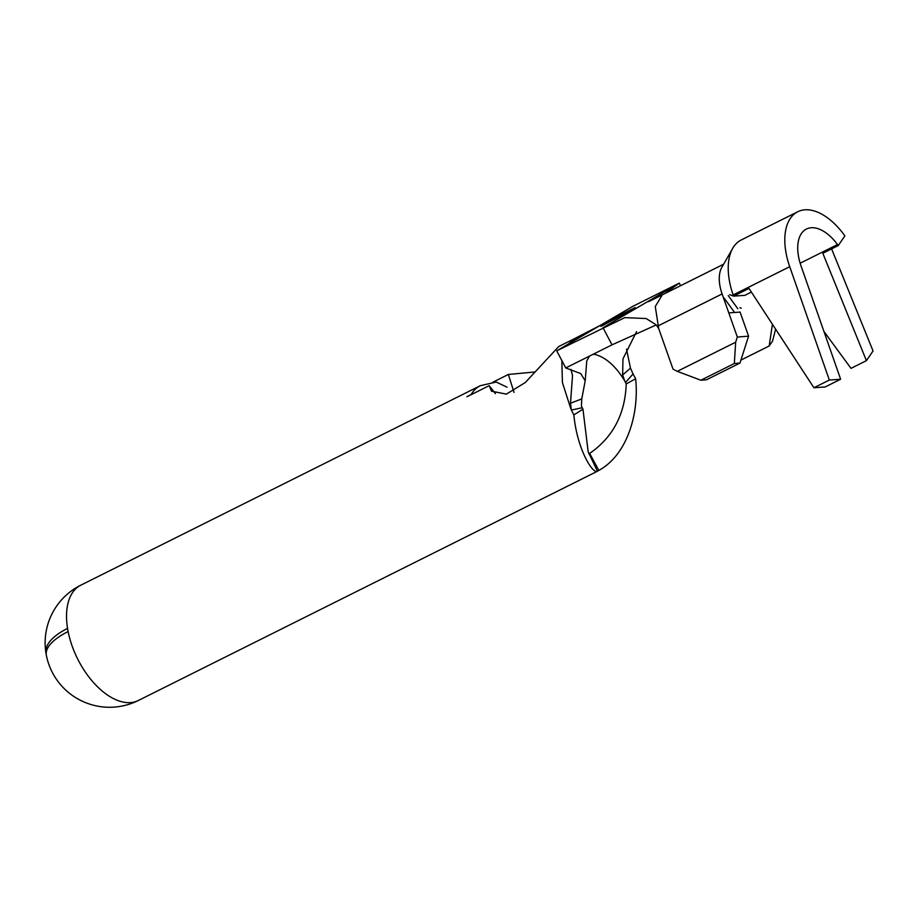 <?xml version="1.0" encoding="UTF-8"?>
<svg xmlns="http://www.w3.org/2000/svg" width="919" height="919" viewBox="0 0 919 919"><rect width="100%" height="100%" fill="white"/><g stroke="black" fill="none" stroke-linecap="round" stroke-linejoin="round"><path stroke-width="1.38" d="M582.209 407.76A45.088 25.02 63.5 0 0 582.589 408.484A45.088 25.02 63.5 0 0 582.968 409.196L573.847 414.928A64.433 35.749 63.5 0 1 573.307 413.918A64.433 35.749 63.5 0 1 571.377 410.058L570.492 403.211L581.761 398.915L581.428 405.934L582.209 407.76L571.377 410.058M624.598 380.684L622.634 375.009L630.48 368.14L633.053 373.999A64.433 35.749 63.5 0 1 635.121 377.766A64.433 35.749 63.5 0 1 635.649 378.789L626.218 383.912A45.088 25.02 63.5 0 0 625.839 383.189A45.088 25.02 63.5 0 0 625.46 382.465L624.598 380.684C615.914 366.451 606.241 357.755 595.592 354.596L593.341 354.16M138.78 700.255A64.433 35.749 -116.5 0 1 138.355 700.485L597.43 471.24L588.16 451.78L582.968 409.196M635.649 378.789C639.314 414.354 626.93 455.054 598.855 470.413L597.384 471.148M46.203 654.248A64.433 26.341 -9.1 0 1 45.95 653.076A64.433 26.341 -9.1 0 1 67.558 628.412A64.433 35.749 63.5 0 0 68.121 631.548A64.433 23.802 168.8 0 0 46.352 655.304A64.433 64.433 0 0 0 138.355 700.485A64.433 35.749 -116.5 0 1 78.655 660.91A64.433 35.749 -116.5 0 1 68.121 631.548M561.819 360.524L562.417 382.58L570.848 408.817M600.176 325.429L632.973 306.257L679.256 283.144L603.013 327.715L612.008 344.843L565.725 367.956L556.73 350.828L600.176 325.429L575.466 338.169L568.31 344.062M575.432 338.192L558.683 346.555L525.312 382.511L506.346 394.125L491.493 391.184L489.184 385.67L466.898 396.801A64.433 35.749 -116.5 0 1 467.013 396.617L471.125 394.561A64.433 35.749 -116.5 0 1 480.281 385.704L80.78 585.185A64.433 64.433 0 0 0 45.95 653.076M492.906 382.178L508.368 374.458L534.617 372M748.583 336.159L740.082 312.081L728.801 312.908L737.325 337.043L748.583 336.159L739.944 363.085L734.315 363.522L735.671 342.213L737.325 337.043M615.925 317.652L628.78 311.231L615.96 317.733M629.561 311.208L634.363 307.957L621.508 314.378L601.623 326.015L629.572 311.231M620.451 315.987L608.16 322.178L620.497 316.079M740.898 360.11L769.169 345.992L772.419 324.269M723.885 297.779L734.074 311.771M648.653 301.639L662.3 294.85L655.27 306.486L658.693 328.542L656.223 324.878L646.218 318.56L624.817 317.618L556.73 350.828M514.031 392.424L508.368 374.458M495.41 393.619L489.184 385.67M588.826 453.837L589.653 453.412L598.855 470.413M597.43 471.24C593.387 474.675 577.304 450.609 573.847 414.928M633.053 373.999L625.46 382.465M626.218 383.912C625.127 414.147 612.939 437.318 589.653 453.412M480.281 385.704L496.214 382.051L507.024 387.175M565.725 367.956L580.751 373.596L585.196 380.834L581.761 398.915M622.634 375.009L622.979 358.847L636.545 331.644M570.952 369.312L572.526 375.676L570.492 403.211M626.517 349.151L630.48 368.14M680.6 285.694L679.256 283.144L664.942 293.517M621.474 314.367L600.923 326.394L630.112 310.932L635.063 307.578L621.485 314.401M612.008 344.843L656.281 324.924M658.693 328.542L673.03 369.151L677.292 371.356L735.671 342.213M775.625 329.163L772.511 341.19L769.169 345.992M677.292 371.356L700.875 380.225L706.516 379.777L739.944 363.085M700.875 380.225L734.315 363.522M789.72 266.694L829.34 380.041L813.912 387.749L825.205 386.945L840.632 379.248L801.023 265.901A39.391 21.849 -116.5 0 1 806.422 229.038A39.391 21.849 -116.5 0 1 837.508 244.557L838.254 245.568L844.883 235.884L844.136 234.873A58.736 32.59 63.5 0 0 797.784 211.738A58.736 32.59 63.5 0 0 789.72 266.694L733.144 294.942A58.736 32.59 -116.5 0 1 732.707 248.325L721.794 267.44A33.164 18.403 63.5 0 0 722.104 293.942L728.801 312.908M728.25 295.596L737.842 308.773M741.277 308.175L739.898 307.739M729.686 294.631L733.569 296.136L748.996 288.428L813.912 387.749M732.707 248.325A58.736 32.59 -116.5 0 1 741.208 239.985L797.784 211.738M823.929 331.46L850.994 368.358L866.422 360.65L873.05 350.966L831.603 248.888M838.254 245.568L822.815 253.276L866.422 360.65M733.569 296.136L744.861 295.344L751.386 292.081M829.34 380.041L840.632 379.248M67.558 628.412A64.433 35.749 -116.5 0 1 79.631 585.805A64.433 35.749 -116.5 0 1 80.78 585.185M657.809 326.038L722.104 293.942M800.15 263.225L837.508 244.557M589.504 356.078L586.759 360.937L585.196 380.834M662.3 294.838L723.644 264.212"/></g></svg>
